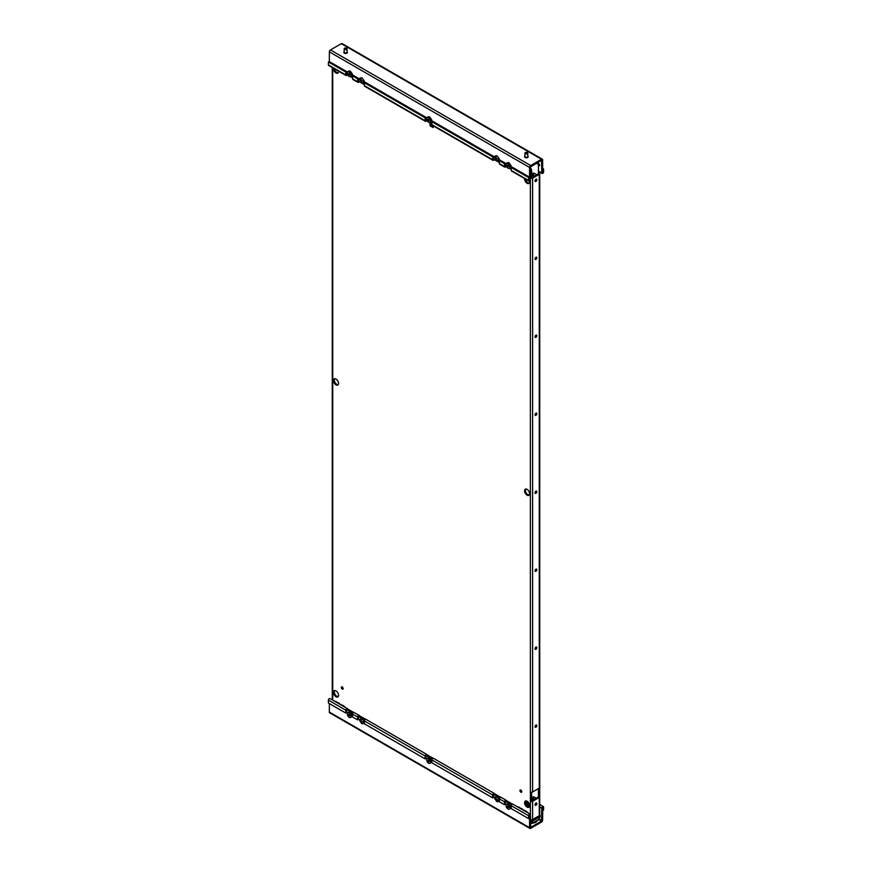 <?xml version="1.0" encoding="UTF-8"?>
<svg xmlns="http://www.w3.org/2000/svg" width="872" height="872" viewBox="0 0 872 872"><rect width="100%" height="100%" fill="white"/><g stroke="black" fill="none" stroke-linecap="round" stroke-linejoin="round"><path stroke-width="1.31" d="M347.329 708.576A1.264 0.73 120 0 1 347.547 708.882L346.642 709.699L346.642 712.588L345.803 713.078L328.406 703.039L328.406 700.151A1.264 0.73 120 0 1 329.943 698.537L347.329 708.576A1.264 0.73 120 0 0 345.803 710.189L345.803 713.078M347.547 708.882L353.705 712.435M354.305 712.784A1.264 0.73 120 0 0 352.55 714.092L352.55 716.969L357.618 719.901L357.618 717.013A1.264 0.73 120 0 1 359.373 715.705L365.521 719.258M366.12 719.607A1.264 0.73 120 0 0 364.365 720.915L364.365 723.793L425.144 758.891L425.144 756.002A1.264 0.73 120 0 1 426.899 754.694L433.046 758.248M433.646 758.596A1.264 0.73 120 0 0 431.902 759.904L431.902 762.782L492.669 797.869L492.669 794.992A1.264 0.73 120 0 1 494.424 793.683L500.572 797.237M501.182 797.586A1.264 0.73 120 0 0 499.427 798.883L499.427 801.771L504.496 804.693L504.496 801.815A1.264 0.73 120 0 1 506.24 800.507L512.387 804.06M512.998 804.409A1.264 0.73 120 0 0 511.243 805.706L511.243 808.595L528.628 818.634L528.628 815.745A1.264 0.73 120 0 1 530.427 814.721L530.688 827.343L529.577 827.681L529.577 815.2L529.478 818.143L528.628 818.634M346.74 709.634L352.844 713.154M358.512 716.435L364.66 719.989L358.545 716.435L358.457 719.411L357.618 719.901M426.037 755.424L432.185 758.978L426.07 755.424L425.994 758.4L425.144 758.891M493.563 794.414L499.711 797.956L493.607 794.414L493.519 797.389L492.669 797.869M511.537 804.769L505.422 801.237L505.335 804.213L504.496 804.693M542.733 807.57L542.646 820.138A1.581 0.905 120 0 1 541.534 822.067L530.688 828.324A1.581 0.905 -60 0 1 529.904 828.4L329.681 712.806A1.581 0.905 -60 0 1 329.354 712.086L329.354 703.584M358.555 716.457L359.373 715.705M426.092 755.435L426.899 754.694M493.617 794.425L494.424 793.683M505.433 801.248L506.24 800.507M495.514 797.117L496.659 799.482L499.318 800.976M360.452 719.138L361.597 721.515L364.267 723.008M427.956 758.117A1.668 0.97 -120 0 0 427.454 758.171A1.668 0.97 -120 0 0 427.127 758.695M430.528 759.349A1.668 0.97 -120 0 0 428.632 757.877A1.668 0.97 -120 0 0 428.49 757.997M431.15 762.51A1.668 0.97 -120 0 0 431.487 762.433A1.668 0.97 -120 0 0 431.76 761.158A1.668 0.97 -120 0 0 430.746 759.686M495.863 797.27L495.808 797.248A1.668 0.97 -120 0 0 494.98 797.161A1.668 0.97 -120 0 0 494.718 798.501A1.668 0.97 -120 0 0 495.808 799.973L495.863 800.006A1.668 0.97 -120 0 0 497.836 801.717A1.668 0.97 -120 0 0 498.13 801.314L498.174 801.335A1.668 0.97 -120 0 0 499.013 801.423A1.668 0.97 -120 0 0 499.264 800.082A1.668 0.97 -120 0 0 498.174 798.61L498.13 798.578A1.668 0.97 -120 0 0 496.157 796.866A1.668 0.97 -120 0 0 495.863 797.27L496.659 796.812M509.88 805.15A1.668 0.97 -120 0 0 507.973 803.69A1.668 0.97 -120 0 0 507.831 803.81M510.502 808.322A1.668 0.97 -120 0 0 510.829 808.246A1.668 0.97 -120 0 0 511.101 806.971A1.668 0.97 -120 0 0 510.098 805.488M507.308 803.929A1.668 0.97 -120 0 0 506.796 803.984A1.668 0.97 -120 0 0 506.469 804.496M363.068 720.61A1.668 0.97 -120 0 0 361.106 718.899A1.668 0.97 -120 0 0 360.801 719.302L360.757 719.269A1.668 0.97 -120 0 0 359.918 719.182A1.668 0.97 -120 0 0 359.667 720.523A1.668 0.97 -120 0 0 360.757 721.994L360.801 722.027A1.668 0.97 -120 0 0 362.774 723.738A1.668 0.97 -120 0 0 363.068 723.335L363.123 723.368A1.668 0.97 -120 0 0 363.951 723.444A1.668 0.97 -120 0 0 364.213 722.103A1.668 0.97 -120 0 0 363.123 720.632L363.068 720.61M348.615 712.315A1.668 0.97 -120 0 0 348.102 712.359A1.668 0.97 -120 0 0 347.775 712.882M351.187 713.536A1.668 0.97 -120 0 0 349.291 712.075A1.668 0.97 -120 0 0 349.149 712.184M351.808 716.697A1.668 0.97 -120 0 0 352.135 716.621A1.668 0.97 -120 0 0 352.408 715.345A1.668 0.97 -120 0 0 351.405 713.874M495.863 800.006L496.702 799.515M498.13 801.314L498.969 800.823M361.597 718.833L360.801 719.302M363.068 723.335L363.918 722.844M361.651 721.536L360.801 722.027M529.904 828.4A1.581 0.905 -60 0 1 529.577 827.681L329.354 712.086M538.983 819.615L541.534 821.086L530.688 827.343L530.688 828.324M541.534 822.067L541.795 808.148A1.264 0.73 -60 0 1 543.594 807.112L543.594 810.001L542.646 810.426M543.594 807.112L542.744 807.603L542.744 810.48M527.822 156.164A1.788 1.036 180 0 1 527.658 157.516A1.788 1.036 180 0 1 525.118 157.516A1.788 1.036 180 0 1 524.955 156.164M347.045 51.797A1.788 1.036 180 0 1 346.882 53.148A1.788 1.036 180 0 1 344.342 53.148A1.788 1.036 180 0 1 344.178 51.797M529.478 177.114L512.082 167.075L511.243 167.555L528.628 177.594L529.478 177.114L529.478 179.992L528.628 180.482L528.628 177.594M542.646 172.275L542.646 159.914A1.581 0.905 -60 0 0 542.319 159.195A1.581 0.905 -60 0 0 541.534 159.271L341.312 43.676L330.466 49.933L530.688 165.527L541.534 159.271L541.534 160.252L530.427 166.977L530.427 179.447A1.264 0.73 -60 0 1 528.89 181.06L511.504 171.021A1.264 0.73 -60 0 1 511.243 170.443L511.243 167.555M530.688 166.508L530.688 165.527A1.581 0.905 120 0 0 529.577 167.457L529.489 180.024M528.89 181.06A1.264 0.73 -60 0 1 528.628 180.482L511.243 170.443M506.033 166.367A1.264 0.73 -60 0 1 504.496 166.541L504.496 163.664L499.427 160.742L499.427 163.62A1.264 0.73 -60 0 0 499.689 164.198L504.757 167.13M494.217 159.543A1.264 0.73 -60 0 1 492.669 159.729L492.669 156.84L431.902 121.753L431.902 124.631A1.264 0.73 -60 0 0 432.163 125.219L492.931 160.306M426.691 120.554A1.264 0.73 -60 0 1 425.144 120.739L425.144 117.851L364.365 82.764L364.365 85.652A1.264 0.73 -60 0 0 364.627 86.23L425.405 121.317M359.166 81.565A1.264 0.73 -60 0 1 357.618 81.75L357.618 78.862L352.55 75.94L352.55 78.829A1.264 0.73 -60 0 0 352.811 79.406L357.88 82.328M347.339 74.741A1.264 0.73 -60 0 1 345.803 74.927L345.803 72.038L328.406 61.999L328.406 64.888A1.264 0.73 -60 0 0 328.668 65.465L346.064 75.504M511.243 169.375L509.346 168.274L511.243 169.353M505.335 165.942L506.578 166.661L505.346 166.094L505.335 163.173L504.496 163.664M499.427 162.552L493.53 159.271L493.519 156.35L492.669 156.84M430.027 122.462L431.902 123.541L430.005 122.472L430.005 125.797L430.855 125.306L430.855 122.963M427.247 120.87L426.005 120.282L425.994 117.36L425.144 117.851M364.365 84.573L358.479 81.292L358.457 78.382L357.618 78.862M352.55 77.75L350.664 76.66M346.642 74.327L347.884 75.036L346.653 74.469L346.642 71.559L345.803 72.038M360.452 78.077L361.597 80.453L364.267 81.946M499.318 159.914L498.13 160.252A1.668 0.97 -120 0 1 497.836 160.655A1.668 0.97 -120 0 1 495.863 158.944L496.659 158.421L495.514 156.055M498.969 159.761L496.659 158.421M499.427 160.742L500.266 160.252L505.335 163.173M431.902 121.753L432.741 121.263L493.519 156.35M364.365 82.764L365.215 82.273L425.994 117.36M352.55 75.94L353.4 75.45L358.457 78.382M328.406 61.999L329.256 61.52L346.642 71.559M330.466 49.933A1.581 0.905 120 0 0 329.354 51.862L329.354 61.574M431.237 121.448A1.668 0.97 -120 0 0 431.487 121.371A1.668 0.97 -120 0 0 431.738 120.031A1.668 0.97 -120 0 0 430.648 118.559L430.626 118.548M428.217 117.153A1.668 0.97 -120 0 0 427.454 117.11A1.668 0.97 -120 0 0 427.106 117.84M430.594 118.494A1.668 0.97 -120 0 0 428.632 116.815A1.668 0.97 -120 0 0 428.37 117.131M363.962 81.815L363.123 82.306A1.668 0.97 -120 0 0 363.951 82.382A1.668 0.97 -120 0 0 364.213 81.041A1.668 0.97 -120 0 0 363.123 79.57L363.068 79.548A1.668 0.97 -120 0 0 361.106 77.837A1.668 0.97 -120 0 0 360.801 78.24L360.757 78.208A1.668 0.97 -120 0 0 359.918 78.12A1.668 0.97 -120 0 0 359.667 79.461A1.668 0.97 -120 0 0 360.757 80.933L361.597 80.453M363.123 82.306L363.918 81.783M361.651 80.475L360.801 80.965A1.668 0.97 -120 0 0 362.774 82.677A1.668 0.97 -120 0 0 363.068 82.273M348.876 71.351A1.668 0.97 -120 0 0 348.102 71.297A1.668 0.97 -120 0 0 347.754 72.027M351.242 72.681A1.668 0.97 -120 0 0 349.291 71.014A1.668 0.97 -120 0 0 349.018 71.319M351.307 72.747L351.285 72.736A1.668 0.97 -120 0 1 352.397 74.218A1.668 0.97 -120 0 1 352.135 75.559A1.668 0.97 -120 0 1 351.896 75.635M499.024 159.783L498.174 160.274A1.668 0.97 -120 0 0 499.013 160.361A1.668 0.97 -120 0 0 499.264 159.02A1.668 0.97 -120 0 0 498.174 157.549L498.13 157.516A1.668 0.97 -120 0 0 496.157 155.805A1.668 0.97 -120 0 0 495.863 156.208L495.808 156.186A1.668 0.97 -120 0 0 494.98 156.099A1.668 0.97 -120 0 0 494.718 157.44A1.668 0.97 -120 0 0 495.808 158.911M510.589 167.261A1.668 0.97 -120 0 0 510.829 167.184A1.668 0.97 -120 0 0 511.09 165.844A1.668 0.97 -120 0 0 509.989 164.372L509.967 164.361M507.569 162.966A1.668 0.97 -120 0 0 506.796 162.922A1.668 0.97 -120 0 0 506.447 163.642M509.935 164.307A1.668 0.97 -120 0 0 507.973 162.628A1.668 0.97 -120 0 0 507.711 162.933M428.523 117.121L429.133 116.761M360.801 78.24L361.597 77.772M349.171 71.308L349.781 70.959M496.702 158.453L495.863 158.944M495.863 156.208L496.659 155.75M507.864 162.922L508.474 162.574M542.646 159.914L541.534 160.252L541.795 172.885A1.264 0.73 -60 0 0 543.594 171.849L543.594 168.961L542.744 169.451L542.744 172.34L543.594 171.849M341.312 43.676A1.581 0.905 -60 0 1 342.097 43.6L542.319 159.195M542.646 168.416L543.594 168.961M342.434 687.899A2.387 1.373 60 0 1 342.369 687.016M332.276 677.13L332.276 686.493M433.112 125.764L433.112 127.585L430.005 125.797M433.112 126.614L430.855 125.306M521.794 791.667A1.308 0.763 -120 0 0 520.867 790.065A1.308 0.763 -120 0 0 520.213 789.999A1.308 0.763 -120 0 0 519.941 790.599A1.308 0.763 -120 0 0 520.867 792.212A1.308 0.763 -120 0 0 521.521 792.277A1.308 0.763 -120 0 0 521.794 791.667M520.78 790.021A1.308 0.763 -120 0 0 520.78 790.108A1.308 0.763 -120 0 0 521.707 791.722A1.308 0.763 -120 0 0 521.794 791.765M342.173 686.896A1.308 0.763 -120 0 0 342.173 686.994A1.308 0.763 -120 0 0 343.099 688.597A1.308 0.763 -120 0 0 343.176 688.64M341.323 687.474A1.308 0.763 -120 0 0 342.249 689.087A1.308 0.763 -120 0 0 342.914 689.153A1.308 0.763 -120 0 0 343.187 688.553A1.308 0.763 -120 0 0 342.249 686.94A1.308 0.763 -120 0 0 341.595 686.874A1.308 0.763 -120 0 0 341.323 687.474M529.642 493.737A3.586 2.071 -120 0 0 527.113 489.356A3.586 2.071 -120 0 0 525.326 489.17A3.586 2.071 -120 0 0 524.584 490.816A3.586 2.071 -120 0 0 527.113 495.198A3.586 2.071 -120 0 0 528.901 495.372A3.586 2.071 -120 0 0 529.642 493.737M525.794 489.018A3.586 2.071 -120 0 0 525.424 490.326A3.586 2.071 -120 0 0 527.952 494.707A3.586 2.071 -120 0 0 529.271 495.045M334.685 378.688A3.586 2.071 -120 0 0 334.314 379.996A3.586 2.071 -120 0 0 336.854 384.378A3.586 2.071 -120 0 0 338.173 384.716M333.475 380.475A3.586 2.071 -120 0 0 336.003 384.868A3.586 2.071 -120 0 0 337.802 385.043A3.586 2.071 -120 0 0 338.543 383.408A3.586 2.071 -120 0 0 336.003 379.015A3.586 2.071 -120 0 0 334.216 378.84A3.586 2.071 -120 0 0 333.475 380.475M529.642 805.641A3.586 2.071 -120 0 0 527.113 801.248A3.586 2.071 -120 0 0 525.326 801.074A3.586 2.071 -120 0 0 524.584 802.72A3.586 2.071 -120 0 0 527.113 807.101A3.586 2.071 -120 0 0 528.901 807.276A3.586 2.071 -120 0 0 529.642 805.641M525.794 800.921A3.586 2.071 -120 0 0 525.424 802.229A3.586 2.071 -120 0 0 527.952 806.611A3.586 2.071 -120 0 0 529.271 806.949L529.293 806.927M334.685 690.58A3.586 2.071 -120 0 0 334.314 691.899A3.586 2.071 -120 0 0 336.854 696.281A3.586 2.071 -120 0 0 338.173 696.619M333.475 692.379A3.586 2.071 -120 0 0 336.003 696.772A3.586 2.071 -120 0 0 337.802 696.946A3.586 2.071 -120 0 0 338.543 695.311A3.586 2.071 -120 0 0 336.003 690.918A3.586 2.071 -120 0 0 334.216 690.744A3.586 2.071 -120 0 0 333.475 692.379M524.595 178.586A3.586 2.071 -120 0 0 524.584 178.913A3.586 2.071 -120 0 0 527.113 183.294A3.586 2.071 -120 0 0 528.901 183.48A3.586 2.071 -120 0 0 529.642 181.834A3.586 2.071 -120 0 0 529.555 180.984M525.489 179.098A3.586 2.071 -120 0 0 527.952 182.815A3.586 2.071 -120 0 0 529.271 183.142M334.379 68.757A3.586 2.071 -120 0 0 336.854 72.474A3.586 2.071 -120 0 0 338.173 72.812M333.496 68.245A3.586 2.071 -120 0 0 333.475 68.583A3.586 2.071 -120 0 0 336.003 72.965A3.586 2.071 -120 0 0 337.802 73.139A3.586 2.071 -120 0 0 338.543 71.504A3.586 2.071 -120 0 0 338.521 71.155M530.623 167.98L531.233 169.026L530.427 169.495M530.427 816.094L530.427 819.571A1.581 0.905 0 0 0 532.618 819.517L539.267 815.68A1.581 0.905 0 0 0 539.724 815.037L539.724 173.757A1.581 0.905 0 0 1 539.267 174.335L532.618 178.171A1.581 0.905 0 0 1 531.615 178.433L531.615 170.247L530.383 169.517M531.615 800.878L532.618 801.314A1.581 0.905 0 0 1 531.615 801.575L531.615 792.223A1.581 0.905 0 0 0 532.618 791.95L539.267 788.114A1.581 0.905 0 0 0 539.724 787.536L539.724 796.888L538.536 796.845L538.536 788.539M531.615 177.735L538.536 173.702L539.724 173.757M531.233 169.026L531.615 170.247M535.016 414.898A1.308 0.763 120 0 0 535.103 414.854A1.308 0.763 120 0 0 536.029 413.252A1.308 0.763 120 0 0 536.018 413.154M535.016 414.81A1.308 0.763 120 0 0 535.288 415.41A1.308 0.763 120 0 0 535.942 415.345A1.308 0.763 120 0 0 536.869 413.731A1.308 0.763 120 0 0 536.596 413.132A1.308 0.763 120 0 0 535.942 413.197A1.308 0.763 120 0 0 535.016 414.81M535.016 492.876A1.308 0.763 120 0 0 535.103 492.833A1.308 0.763 120 0 0 536.029 491.219A1.308 0.763 120 0 0 536.018 491.132M535.016 492.778A1.308 0.763 120 0 0 535.288 493.389A1.308 0.763 120 0 0 535.942 493.323A1.308 0.763 120 0 0 536.869 491.71A1.308 0.763 120 0 0 536.596 491.11A1.308 0.763 120 0 0 535.942 491.176A1.308 0.763 120 0 0 535.016 492.778M535.016 336.919A1.308 0.763 120 0 0 535.103 336.886A1.308 0.763 120 0 0 536.029 335.273A1.308 0.763 120 0 0 536.018 335.186M535.016 336.832A1.308 0.763 120 0 0 535.288 337.431A1.308 0.763 120 0 0 535.942 337.366A1.308 0.763 120 0 0 536.869 335.764A1.308 0.763 120 0 0 536.596 335.164A1.308 0.763 120 0 0 535.942 335.219A1.308 0.763 120 0 0 535.016 336.832M535.016 258.951A1.308 0.763 120 0 0 535.103 258.908A1.308 0.763 120 0 0 536.029 257.295A1.308 0.763 120 0 0 536.018 257.207M535.016 258.853A1.308 0.763 120 0 0 535.288 259.453A1.308 0.763 120 0 0 535.942 259.398A1.308 0.763 120 0 0 536.869 257.785A1.308 0.763 120 0 0 536.596 257.185A1.308 0.763 120 0 0 535.942 257.251A1.308 0.763 120 0 0 535.016 258.853M535.016 180.973A1.308 0.763 120 0 0 535.103 180.929A1.308 0.763 120 0 0 536.029 179.327A1.308 0.763 120 0 0 536.018 179.229M535.016 180.886A1.308 0.763 120 0 0 535.288 181.485A1.308 0.763 120 0 0 535.942 181.42A1.308 0.763 120 0 0 536.869 179.806A1.308 0.763 120 0 0 536.596 179.207A1.308 0.763 120 0 0 535.942 179.272A1.308 0.763 120 0 0 535.016 180.886M535.016 570.844A1.308 0.763 120 0 0 535.103 570.811A1.308 0.763 120 0 0 536.029 569.198A1.308 0.763 120 0 0 536.018 569.111M535.016 570.757A1.308 0.763 120 0 0 535.288 571.356A1.308 0.763 120 0 0 535.942 571.291A1.308 0.763 120 0 0 536.869 569.688A1.308 0.763 120 0 0 536.596 569.089A1.308 0.763 120 0 0 535.942 569.154A1.308 0.763 120 0 0 535.016 570.757M535.016 648.822A1.308 0.763 120 0 0 535.103 648.779A1.308 0.763 120 0 0 536.029 647.177A1.308 0.763 120 0 0 536.018 647.079M535.016 648.735A1.308 0.763 120 0 0 535.288 649.335A1.308 0.763 120 0 0 535.942 649.269A1.308 0.763 120 0 0 536.869 647.656A1.308 0.763 120 0 0 536.596 647.057A1.308 0.763 120 0 0 535.942 647.122A1.308 0.763 120 0 0 535.016 648.735M535.016 726.801A1.308 0.763 120 0 0 535.103 726.758A1.308 0.763 120 0 0 536.029 725.144A1.308 0.763 120 0 0 536.018 725.057M535.016 726.714A1.308 0.763 120 0 0 535.288 727.313A1.308 0.763 120 0 0 535.942 727.248A1.308 0.763 120 0 0 536.869 725.635A1.308 0.763 120 0 0 536.596 725.035A1.308 0.763 120 0 0 535.942 725.101A1.308 0.763 120 0 0 535.016 726.714M532.618 819.517L532.618 801.314L539.267 797.466A1.581 0.905 0 0 0 539.724 796.888M531.767 800.823L538.536 796.845M535.016 804.78A1.308 0.763 120 0 0 535.103 804.736A1.308 0.763 120 0 0 536.029 803.123A1.308 0.763 120 0 0 536.018 803.036M535.016 804.682A1.308 0.763 120 0 0 535.288 805.281A1.308 0.763 120 0 0 535.942 805.216A1.308 0.763 120 0 0 536.869 803.613A1.308 0.763 120 0 0 536.596 803.014A1.308 0.763 120 0 0 535.942 803.079A1.308 0.763 120 0 0 535.016 804.682M539.267 164.394L538.656 163.337L537.817 163.827L538.536 165.517L539.724 165.571L539.267 164.394L538.427 164.873L538.536 173.702M536.683 174.847A2.387 1.373 60 0 0 535.997 174.269L534.307 173.299A2.387 1.373 60 0 0 533.108 173.179A2.387 1.373 60 0 0 533.61 176.624M534.449 176.133A2.387 1.373 60 0 1 533.61 173.07M533.25 799.973A2.387 1.373 60 0 1 533.108 796.986A2.387 1.373 60 0 1 534.307 797.106L535.997 798.076A2.387 1.373 60 0 1 536.247 798.24M534.1 799.482A2.387 1.373 60 0 1 533.61 796.877M537.817 163.827L536.574 163.108M538.656 163.337L537.425 162.617M529.413 181.06L529.413 182.935M529.413 492.364L529.413 494.838M534.307 822.296L536.781 820.857M531.865 821.936L533.184 822.165L532.836 823.135L531.473 823.07L531.975 823.364L531.778 822.187M532.04 823.386L538.351 819.745M540.117 816.399A0.959 0.698 -160.4 0 1 539.822 816.89L538.983 819.026M540.008 815.996A0.959 0.556 180 0 1 540.139 816.268A0.959 0.959 0 0 1 540.084 816.595L538.743 819.844L535.975 821.446M530.427 821.152A0.959 0.556 60 0 1 530.492 821.522L539.855 816.116A0.959 0.556 0 0 0 540.139 815.723L540.139 816.268A0.959 0.556 180 0 1 539.855 816.661A0.959 0.556 -120 0 1 539.822 816.89L530.448 822.307A0.959 0.698 -160.4 0 1 530.427 822.318L530.427 822.394M528.41 804.703L529.086 804.311L528.41 804.703M507.646 166.923L508.627 166.541L507.602 166.105L507.733 164.993L507.624 165.767M506.915 165.658L507.602 166.105M507.33 165.942L506.567 165.669M507.33 166.258L507.46 167.217M508.856 164.503A2.703 1.559 60 0 1 509.848 166.988A2.703 1.559 60 0 1 508.888 168.372A2.703 1.559 60 0 1 507.024 167.315A2.703 1.559 60 0 1 506.283 163.86A2.703 1.559 60 0 1 508.856 164.503A5.733 1.319 -39.6 0 0 507.613 165.963M428.305 121.11L429.286 120.728L428.261 120.292L428.392 119.181L428.283 119.965M427.563 119.846L428.261 120.292M427.978 120.129L427.226 119.856M427.978 120.456L428.108 121.404M429.504 118.69A2.703 1.559 60 0 1 430.506 121.175A2.703 1.559 60 0 1 429.547 122.56A2.703 1.559 60 0 1 427.683 121.502A2.703 1.559 60 0 1 426.942 118.047A2.703 1.559 60 0 1 429.504 118.69A5.733 1.319 -39.6 0 0 428.261 120.151M348.953 75.308L349.934 74.916L348.909 74.48L349.04 73.379L348.931 74.153M348.222 74.033L348.909 74.48M348.637 74.316L347.873 74.055M348.637 74.643L348.767 75.591M350.163 72.877A2.703 1.559 60 0 1 351.154 75.363A2.703 1.559 60 0 1 350.195 76.747A2.703 1.559 60 0 1 348.331 75.69A2.703 1.559 60 0 1 347.59 72.234A2.703 1.559 60 0 1 350.163 72.877A5.733 1.319 -39.6 0 0 348.92 74.349M507.646 807.799L508.627 807.418L507.602 806.982L507.733 805.87L507.624 806.644M506.915 806.535L507.602 806.982M507.33 806.818L506.567 806.546M507.33 807.134L507.46 808.093M508.856 805.379A2.703 1.559 60 0 1 509.848 807.864A2.703 1.559 60 0 1 508.888 809.249A2.703 1.559 60 0 1 507.024 808.191A2.703 1.559 60 0 1 506.283 804.736A2.703 1.559 60 0 1 508.856 805.379A5.733 1.319 -39.6 0 0 507.613 806.84M428.305 761.997L429.286 761.605L428.261 761.169L428.392 760.057L428.283 760.842M427.563 760.722L428.261 761.169M427.978 761.005L427.226 760.733M427.978 761.332L428.108 762.281M429.504 759.567A2.703 1.559 60 0 1 430.506 762.052A2.703 1.559 60 0 1 429.547 763.436A2.703 1.559 60 0 1 427.683 762.379A2.703 1.559 60 0 1 426.942 758.923A2.703 1.559 60 0 1 429.504 759.567A5.733 1.319 -39.6 0 0 428.261 761.038M348.953 716.184L349.934 715.803L348.909 715.356L349.04 714.255L348.931 715.029M348.222 714.909L348.909 715.356M348.637 715.204L347.873 714.931M348.637 715.52L348.767 716.479M350.163 713.765A2.703 1.559 60 0 1 351.154 716.25A2.703 1.559 60 0 1 350.195 717.623A2.703 1.559 60 0 1 348.331 716.577A2.703 1.559 60 0 1 347.59 713.111A2.703 1.559 60 0 1 350.163 713.765A5.733 1.319 -39.6 0 0 348.92 715.225M527.756 156.241A1.428 0.828 180 0 1 527.822 156.48A1.428 0.828 180 0 1 527.756 156.709A1.428 0.828 180 0 1 526.187 157.298A1.428 0.828 180 0 1 524.955 156.48A1.428 0.828 180 0 1 525.009 156.241M525.467 152.535A1.428 0.828 0 0 0 525.369 152.578A1.428 0.828 0 0 0 525.009 152.927A1.428 0.828 0 0 0 524.955 153.167A1.428 0.828 0 0 0 526.187 153.984A1.428 0.828 0 0 0 527.756 153.396A1.428 0.828 0 0 0 527.822 153.167A1.428 0.828 0 0 0 527.397 152.578A1.428 0.828 0 0 0 527.309 152.535M527.527 153.167A1.199 0.687 0 0 0 525.238 152.774A1.199 0.687 0 0 0 527.527 153.167M346.991 51.873A1.428 0.828 180 0 1 347.045 52.113A1.428 0.828 180 0 1 346.991 52.342A1.428 0.828 180 0 1 345.41 52.93A1.428 0.828 180 0 1 344.178 52.113A1.428 0.828 180 0 1 344.244 51.873M344.691 48.156A1.428 0.828 0 0 0 344.603 48.211A1.428 0.828 0 0 0 344.244 48.559A1.428 0.828 0 0 0 344.178 48.799A1.428 0.828 0 0 0 345.41 49.617A1.428 0.828 0 0 0 346.991 49.028A1.428 0.828 0 0 0 347.045 48.799A1.428 0.828 0 0 0 346.631 48.211A1.428 0.828 0 0 0 346.533 48.156M346.762 48.788A1.199 0.687 0 0 0 344.473 48.407A1.199 0.687 0 0 0 346.762 48.788M346.642 709.699L345.803 710.189L328.406 700.151M352.55 714.092L357.618 717.013L358.457 716.522M364.365 720.915L425.144 756.002L425.994 755.512M431.902 759.904L492.669 794.992L493.519 794.501M499.427 798.883L504.496 801.815L505.335 801.324M511.243 805.706L528.628 815.745L529.478 815.266M346.696 709.612L352.844 713.165M505.389 801.237L511.526 804.78M529.522 815.178L530.427 814.721M495.808 799.973L496.659 799.482M499.024 800.845L498.174 801.335M363.962 722.877L363.123 723.368M360.757 721.994L361.597 721.515M539.19 819.113L541.795 820.617L542.646 820.138M542.646 807.657L541.795 808.148L539.724 806.949M529.478 179.883L530.427 179.447M505.335 166.061L504.496 166.541L499.427 163.62M493.519 159.238L492.669 159.729L431.902 124.631M425.994 120.249L425.144 120.739L364.365 85.652M358.457 81.26L357.618 81.75L352.55 78.829M346.642 74.436L345.803 74.927L328.406 64.888M499.427 162.53L493.519 159.118M427.226 120.848L425.994 120.129M364.365 84.551L358.457 81.14M352.55 77.739L350.686 76.649M329.354 51.862L529.577 167.457L530.427 166.977M542.646 172.394L541.795 172.885L539.724 171.686M361.738 721.842L363.7 722.975M496.789 799.809L498.762 800.943M332.733 67.809L332.733 700.151M530.383 814.459L530.383 179.752M531.767 177.681L532.618 178.171L532.618 791.95M538.427 164.873L538.427 173.844L539.267 174.335L539.267 788.114M538.427 788.604L538.427 796.986L539.267 797.466L539.267 815.68M530.427 823.135L532.411 821.718A0.959 0.556 60 0 1 532.247 821.925L532.247 821.925A0.959 0.556 60 0 1 531.985 821.958M532.411 821.718L533.184 822.165M530.906 822.743L531.473 823.07M530.427 821.566A0.959 0.556 180 0 0 530.492 821.522L530.492 822.067A0.959 0.556 180 0 1 530.427 822.111M539.615 815.375A0.959 0.556 60 0 1 539.855 816.116L530.492 822.067A0.959 0.556 -120 0 1 530.448 822.307M540.139 815.723A0.959 0.556 0 0 0 539.855 815.342A0.959 0.556 -60 0 0 539.724 814.949A0.959 0.959 0 0 1 540.139 815.723M527.647 806.415L529.631 805.27M527.702 802.97L529.26 803.875M527.102 805.946L529.5 804.562M525.435 802.458A7.161 4.131 -120 0 1 526.895 803.047L527.364 802.774A7.161 4.131 -120 0 0 525.424 802.098M528.541 806.873L529.577 806.273M528.127 812.966A7.161 4.131 -120 0 0 526.099 811.309L525.674 811.549M528.388 813.118A6.682 3.859 -120 0 0 526.437 811.494L523.058 810.034M523.821 809.99L523.145 809.99M519.679 807.603L518.927 807.646M521.543 809.162L519.341 807.407A7.161 4.131 -120 0 0 517.325 806.72M525.543 803.177A6.682 3.859 60 0 1 526.557 803.635L528.269 804.627M526.557 803.635L526.895 803.047L529.086 804.311L526.808 805.63M345.127 707.312A7.161 4.131 -120 0 0 343.099 705.644L342.674 705.895M345.388 707.465A6.682 3.859 -120 0 0 343.437 705.84L340.058 704.38M340.821 704.336L340.145 704.336M336.679 701.949L335.927 701.993M338.543 703.508L336.341 701.753A7.161 4.131 -120 0 0 334.314 701.066M533.304 822.983A3.815 2.202 0 0 0 535.626 822.252M533.533 822.852A4.295 2.485 0 0 0 536.999 820.846L535.702 822.383L533.13 823.081M506.283 163.86L507.624 162.955A2.758 1.591 60 0 1 509.673 164.012A2.758 1.591 60 0 1 510.338 167.664L508.888 168.372M509.422 163.74A2.616 1.515 60 0 1 509.706 164.034A2.616 1.515 60 0 1 510.556 165.702M426.942 118.047L428.272 117.142A2.758 1.591 60 0 1 430.321 118.2A2.758 1.591 60 0 1 430.997 121.851L429.547 122.56M430.081 117.927A2.616 1.515 60 0 1 430.332 118.2A2.616 1.515 60 0 1 431.215 119.9M347.59 72.234L348.931 71.33A2.758 1.591 60 0 1 350.98 72.387A2.758 1.591 60 0 1 351.645 76.038L350.195 76.747M351.013 72.42A2.616 1.515 60 0 1 351.874 74.087M506.283 804.736L507.624 803.831A2.758 1.591 60 0 1 509.673 804.889A2.758 1.591 60 0 1 510.338 808.54L508.888 809.249M509.422 804.616A2.616 1.515 60 0 1 509.706 804.921A2.616 1.515 60 0 1 510.556 806.589M426.942 758.923L428.272 758.019A2.758 1.591 60 0 1 430.321 759.076A2.758 1.591 60 0 1 430.997 762.728L429.547 763.436M430.354 759.109A2.616 1.515 60 0 1 431.215 760.776M347.59 713.111L348.931 712.217A2.758 1.591 60 0 1 350.98 713.274A2.758 1.591 60 0 1 351.645 716.915L350.195 717.623M351.013 713.296A2.616 1.515 60 0 1 351.874 714.964M354.076 712.479L359.144 715.4M365.902 719.302L426.67 754.389M433.428 758.291L494.195 793.378M500.953 797.27L506.022 800.202M512.769 804.093L530.154 814.132M543.332 806.535L539.724 804.453M539.724 172.111L542.057 173.463M362.174 722.626L363.243 723.237M497.236 800.594L498.293 801.215M332.276 67.547L332.276 699.889M530.067 823.811L532.007 821.773M530.743 822.885L531.844 823.484M535.637 821.631L531.833 823.484M525.435 802.044L529.162 803.657M528.367 806.807L529.609 806.099M528.65 813.26L526.339 811.276L522.917 809.957M517.238 806.676L522.197 808.889L522.437 809.685M526.721 805.521L528.606 804.431M345.65 707.606L343.339 705.622L339.917 704.303M334.227 701.023L339.197 703.235L339.437 704.02M507.624 162.955L509.706 164.001L510.338 167.664M428.272 117.142L430.365 118.2L430.997 121.851M348.931 71.33L351.024 72.387L351.645 76.038M507.624 803.831L509.706 804.889L510.338 808.54M428.272 758.019L430.365 759.076L430.997 762.728M348.931 712.217L351.024 713.263L351.645 716.915M524.955 156.48L524.955 153.167M527.822 156.48L527.822 153.167M344.178 52.113L344.178 48.799M347.045 52.113L347.045 48.799"/></g></svg>
